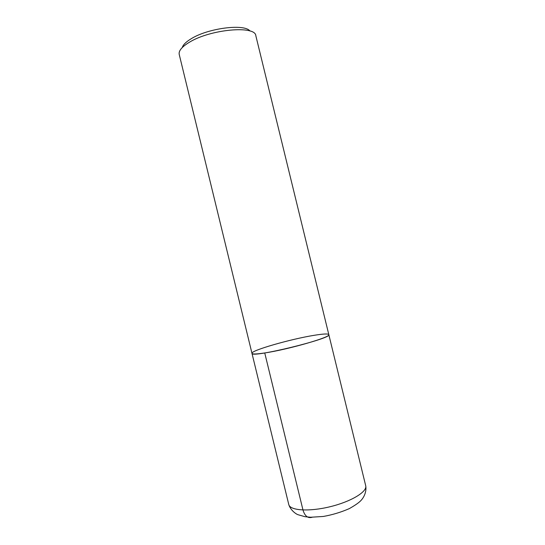 <?xml version="1.0" encoding="UTF-8"?>
<svg xmlns="http://www.w3.org/2000/svg" width="545" height="545" viewBox="0 0 545 545"><rect width="100%" height="100%" fill="white"/><g stroke="black" fill="none" stroke-linecap="round" stroke-linejoin="round"><path stroke-width="0.82" d="M189.122 42.421C181.805 46.89 178.508 50.889 179.216 54.418L251.974 353.344C250.305 358.508 332.668 338.431 328.812 334.616C331.598 336.96 288.169 349.529 264.741 352.956C256.586 354.175 252.335 354.311 251.974 353.344C250.543 350.571 290.683 339.065 313.968 335.345C323.219 333.826 328.165 333.588 328.812 334.616L255.837 35.738C255.401 25.159 210.077 29.226 189.122 42.421M182.268 47.531C183.093 44.772 186.049 41.856 191.138 38.777C208.088 28.088 244.623 23.51 249.957 31.024M312.115 517.273C307.884 518.527 304.839 516.101 302.979 510.011L264.741 352.956M251.974 353.344L288.761 504.5C289.899 510.57 308.947 511.925 330.066 506.734C351.212 501.618 367.494 491.658 365.709 485.738L328.812 334.616M288.761 504.5C290.342 509.854 295.547 513.86 297.986 514.705L305.002 516.708L310.732 517.246L323.294 516.462C332.341 514.861 341.02 512.239 349.338 508.608C355.177 505.29 359.066 502.565 361.001 500.446C364.217 497.081 366.737 491.311 365.709 485.738"/></g></svg>

